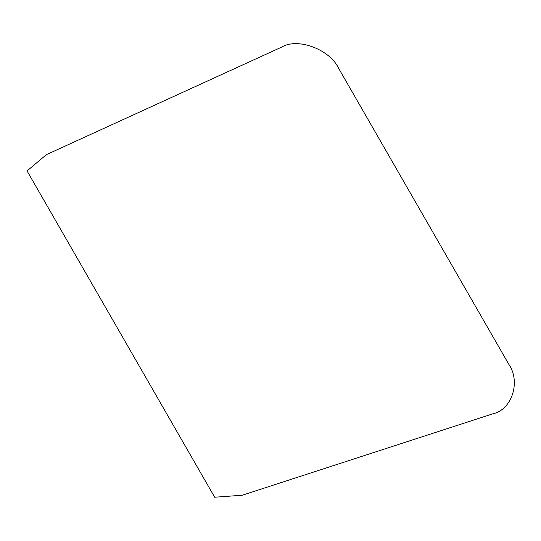 <?xml version="1.0" encoding="UTF-8"?>
<svg xmlns="http://www.w3.org/2000/svg" width="541" height="541" viewBox="0 0 541 541"><rect width="100%" height="100%" fill="white"/><g stroke="black" fill="none" stroke-linecap="round" stroke-linejoin="round"><path stroke-width="0.41" stroke-dasharray="2.71 2.03" d=""/><path stroke-width="0.81" d="M492.898 413.797L242.233 495.238L214.682 497.22L27.05 170.915L46.391 154.658L281.962 46.966C297.888 37.43 329.929 49.502 338.625 68.315L508.783 364.235C520.949 381.696 511.969 409.726 492.898 413.797"/></g></svg>

